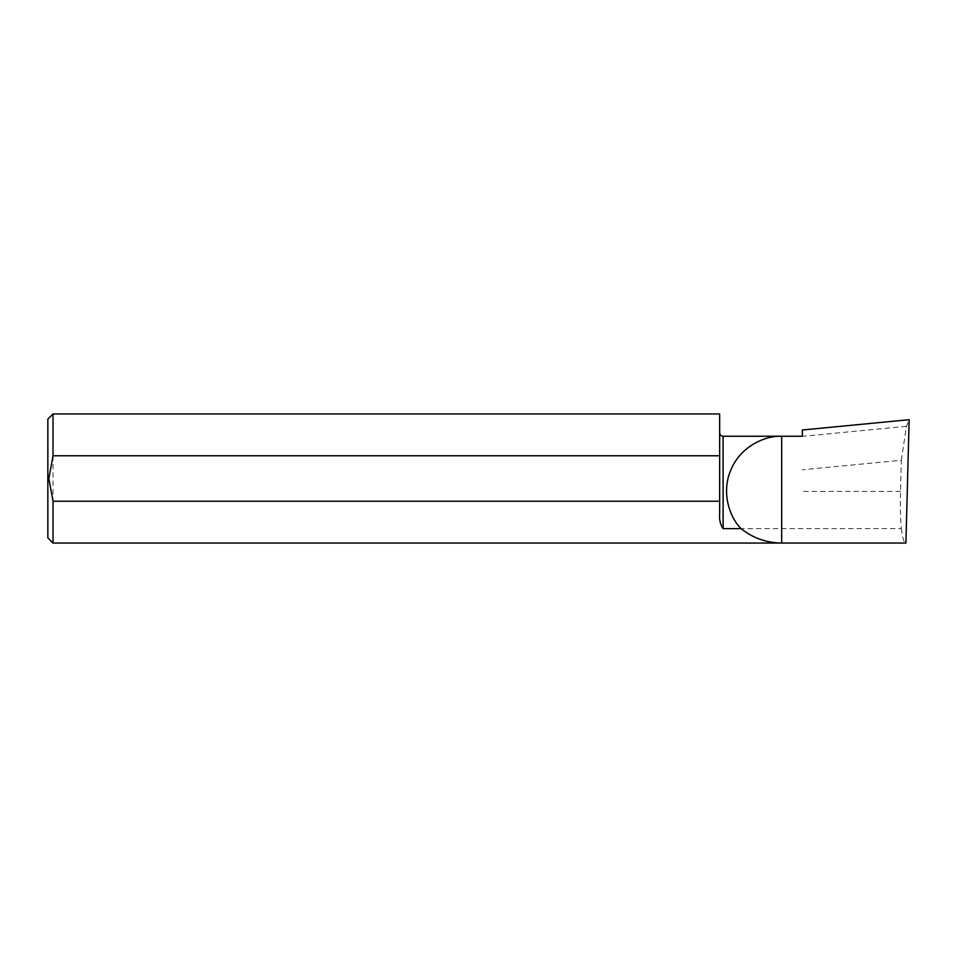 <?xml version="1.0" encoding="UTF-8"?>
<svg xmlns="http://www.w3.org/2000/svg" width="957" height="957" viewBox="0 0 957 957"><rect width="100%" height="100%" fill="white"/><g stroke="black" fill="none" stroke-linecap="round" stroke-linejoin="round"><path stroke-width="0.72" stroke-dasharray="4.79 3.59" d="M47.85 419.118L47.85 537.882M53.018 413.95L53.018 543.05M802.349 429.992L802.349 436.248M723.109 436.248L723.109 528.623L901.303 528.623C900.417 518.012 900.154 505.595 900.501 491.384L901.315 460.257L802.349 469.779M901.303 528.623C902.523 538.073 904.054 542.882 905.92 543.05M723.109 528.623C720.274 524.615 719.126 519.543 719.664 513.419L719.664 413.95M719.664 513.419L719.664 432.803L719.664 513.419M901.315 460.257L906.435 426.32L909.15 419.704M906.435 426.32L802.349 436.344M900.501 491.384L802.349 491.384"/><path stroke-width="1.44" d="M723.109 528.623L723.109 436.248L781.678 436.248L781.678 543.05L53.018 543.05L47.85 537.882L47.85 419.118L53.018 413.95L53.018 455.771L719.664 455.771L719.664 513.419C719.126 519.555 720.274 524.615 723.109 528.623L741.017 528.623C729.401 517.079 720.86 491.886 731.208 469.169C740.981 446.189 765.325 435.471 781.678 436.248L802.349 436.248L802.349 429.992L909.15 419.704L905.92 543.05L781.678 543.05C766.473 542.882 752.92 538.073 741.017 528.623M719.664 501.229L53.018 501.229L48.879 478.5L53.018 455.771M53.018 543.05L53.018 501.229M53.018 413.95L719.664 413.95L719.664 455.771M723.109 436.248C721.04 436.057 719.891 434.909 719.664 432.803"/></g></svg>
